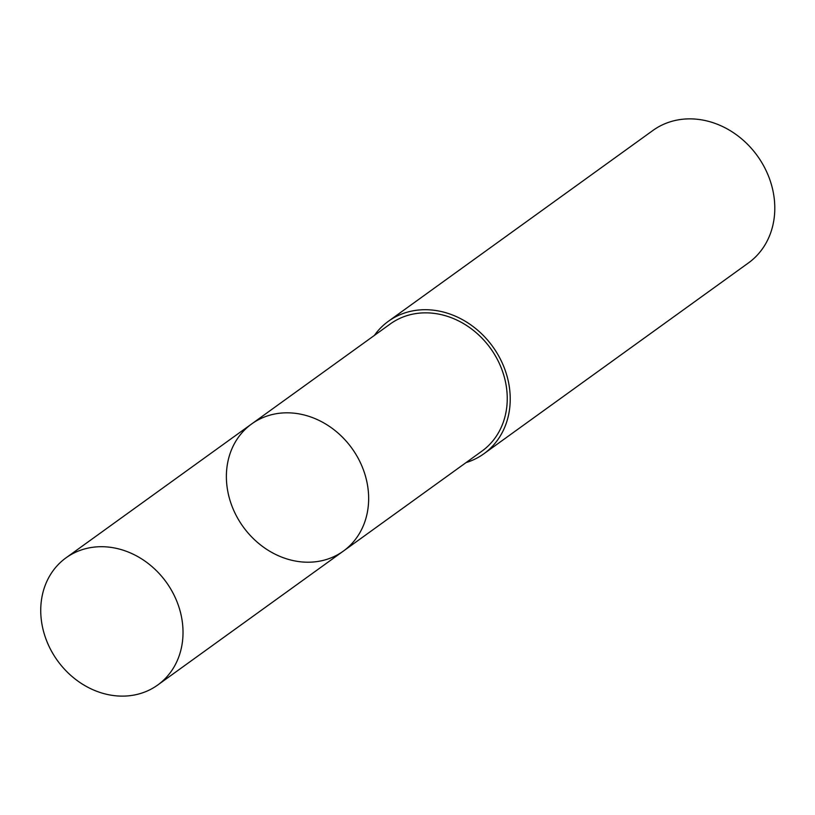 <?xml version="1.0" encoding="UTF-8"?>
<svg xmlns="http://www.w3.org/2000/svg" width="815" height="815" viewBox="0 0 815 815"><rect width="100%" height="100%" fill="white"/><g stroke="black" fill="none" stroke-linecap="round" stroke-linejoin="round"><path stroke-width="1.22" d="M251.662 423.943L390.263 323.963A78.383 67.044 54.2 0 1 421.712 312.96A78.383 67.044 54.2 0 1 500.094 365.14A78.383 67.044 54.2 0 1 481.981 451.103L343.37 551.093A78.383 67.054 -125.8 0 0 351.897 448.291A78.383 67.054 -125.8 0 0 251.662 423.943A78.383 67.054 -125.8 0 0 233.528 509.915A78.383 67.054 -125.8 0 0 311.921 562.095A78.383 67.054 -125.8 0 0 343.37 551.093A78.383 67.054 -125.8 0 0 351.897 448.291A78.383 67.054 -125.8 0 0 251.662 423.943L66.015 557.837A78.393 67.054 54.2 0 1 97.464 546.824A78.393 67.054 54.2 0 1 175.867 599.015A78.393 67.054 54.2 0 1 157.743 684.997A78.393 67.054 54.2 0 1 126.294 696.01A78.393 67.054 54.2 0 1 47.891 643.819A78.393 67.054 54.2 0 1 66.015 557.837M374.37 335.434A81.663 69.856 54.2 0 1 388.348 321.304A81.663 69.856 54.2 0 1 421.111 309.832A81.663 69.856 54.2 0 1 502.774 364.193A81.663 69.856 54.2 0 1 483.896 453.761A81.663 69.856 54.2 0 1 466.078 462.574M388.348 321.304L652.917 130.461A81.663 69.856 54.2 0 1 685.68 118.99A81.663 69.856 54.2 0 1 767.343 173.351A81.663 69.856 54.2 0 1 748.465 262.919L483.896 453.761M343.37 551.093L157.743 684.997"/></g></svg>
